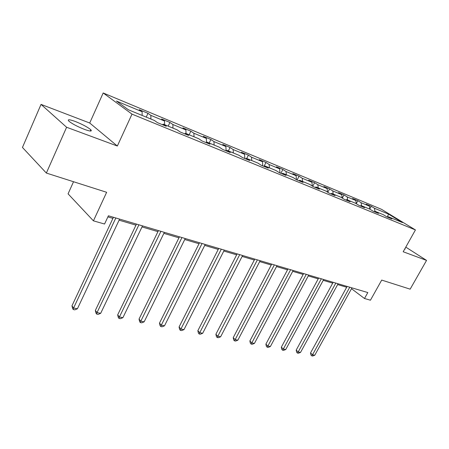 <?xml version="1.0" encoding="UTF-8"?>
<svg xmlns="http://www.w3.org/2000/svg" width="449" height="449" viewBox="0 0 449 449"><rect width="100%" height="100%" fill="white"/><g stroke="black" fill="none" stroke-linecap="round" stroke-linejoin="round"><path stroke-width="0.67" d="M84.496 129.402C90.198 131.428 92.309 131.551 90.821 129.772C87.701 127.146 82.515 124.379 75.269 121.471C69.41 119.355 67.243 119.221 68.77 121.056C71.992 123.733 77.234 126.511 84.496 129.402M404.639 249.173L405.234 248.965L404.942 248.623M73.535 181.727L68.068 193.839L93.426 220.841L104.561 224.029L108.405 215.784L367.815 292.557L364.498 298.501L370.447 300.201L381.706 280.086L410.156 289.162L426.55 260.403L405.789 247.118M41.039 104.392L22.45 147.446L46.354 173.056L66.604 127.258L117.341 146.026L132 114.13L103.186 92.971L89.716 123.015L41.039 104.392L66.604 127.258M132 114.13L415.437 229.939L381.543 209.341L103.186 92.971M388.537 214.1L374.5 208.269L371.239 206.276L366.154 204.155L369.415 206.158L361.125 202.712L357.87 200.709L352.594 198.509L355.844 200.523L347.24 196.948L343.99 194.928L338.518 192.649L341.762 194.67L332.821 190.954L329.583 188.934L323.897 186.565L327.13 188.591L317.841 184.73L314.614 182.698L308.699 180.234L311.92 182.272L302.261 178.259L299.051 176.221L292.894 173.656L296.099 175.699L286.041 171.518L282.853 169.475L276.444 166.809L279.626 168.852L269.142 164.502L265.982 162.454L259.303 159.67L262.457 161.724L251.53 157.184L248.398 155.13L241.433 152.233L244.553 154.282L233.149 149.545L230.051 147.491L222.783 144.466L225.864 146.52L213.948 141.57L210.895 139.516L203.302 136.356L206.332 138.404L193.878 133.23L190.87 131.181L182.928 127.875L185.908 129.924L172.871 124.502L169.924 122.459L161.601 118.996L164.525 121.039L150.858 115.359L147.979 113.322L139.263 109.691L142.114 111.728L116.431 101.053L128.335 109.752L154.389 120.472L157.436 122.644L166.326 126.298L163.251 124.12L177.091 129.817L180.206 131.995L188.675 135.475L185.538 133.297L198.727 138.724L201.904 140.907L209.975 144.219L206.781 142.036L219.37 147.221L222.597 149.399L230.303 152.565L227.059 150.381L239.081 155.332L242.353 157.515L249.717 160.534L246.428 158.357L257.928 163.088L261.234 165.266L268.278 168.156L264.955 165.984L275.961 170.513L279.3 172.685L286.041 175.452L282.696 173.28L293.236 177.619L296.598 179.785L303.058 182.44L299.691 180.279L309.799 184.438L313.183 186.593L319.379 189.141L315.989 186.986L325.693 190.982L329.095 193.126L335.038 195.573L331.637 193.424L340.959 197.263L344.366 199.401L350.08 201.747L346.667 199.614L355.63 203.302L359.048 205.429L364.543 207.685L361.119 205.563L369.74 209.111L373.164 211.226L378.451 213.393L375.027 211.283L383.328 214.701L386.752 216.805L391.842 218.893L388.419 216.794L402.45 222.569L388.537 214.1L387.341 217.047M162.409 124.687L163.251 124.12M150.858 115.359L150.915 119.047M164.525 121.039L164.609 124.682M184.685 133.836L185.538 133.297M172.871 124.502L172.966 128.122M185.908 129.924L186.032 133.499M205.928 142.558L206.781 142.036M193.878 133.23L194.013 136.782M206.332 138.404L206.506 142.204M226.201 150.881L227.059 150.381M213.948 141.57L214.122 145.061M225.864 146.52L226.105 150.842M245.569 158.834L246.428 158.357M233.149 149.545L233.351 152.974M244.553 154.282L244.834 158.531M264.096 166.439L264.955 165.984M251.53 157.184L251.76 160.551M262.457 161.724L262.772 165.894M281.832 173.724L282.696 173.28M269.142 164.502L269.406 167.814M279.626 168.852L279.968 172.96M298.832 180.706L299.691 180.279M286.041 171.518L286.322 174.779M296.099 175.699L296.469 179.701M315.136 187.396L315.989 186.986M302.261 178.259L302.564 181.463M311.92 182.272L312.302 186.032M330.784 193.822L331.637 193.424M317.841 184.73L318.167 187.884M327.13 188.591L327.512 192.133M345.82 199.996L346.667 199.614M332.821 190.954L333.169 194.058M341.762 194.67L342.149 198.009M360.272 205.928L361.119 205.563M347.24 196.948L347.605 199.996M355.844 200.523L356.237 203.678M374.18 211.642L375.027 211.283M361.125 202.712L361.501 205.715M369.415 206.158L369.802 209.144M387.577 217.142L388.419 216.794M374.5 208.269L374.909 211.333M93.426 220.841L106.638 192.295L46.354 173.056M415.437 229.939L403.185 251.76L426.55 260.403M351.5 288.696L364.498 298.501M107.895 216.884L112.929 218.366M119.086 220.184L135.963 225.151M141.996 226.93L157.941 231.633M163.857 233.373L178.938 237.818M184.735 239.525L199.014 243.734M204.699 245.412L218.236 249.397M223.81 251.042L236.645 254.824M242.118 256.435L254.302 260.027M259.674 261.61L271.247 265.022M276.522 266.571L287.523 269.815M292.703 271.342L303.17 274.429M308.261 275.927L318.223 278.863M323.224 280.339L332.715 283.134M337.631 284.582L346.679 287.248M142.114 111.728L142.148 115.438M371.239 206.276L369.78 208.959M357.87 200.709L356.259 203.689M343.99 194.928L342.295 198.104M329.583 188.934L327.798 192.312M314.614 182.698L312.729 186.307M299.051 176.221L297.098 179.993M282.853 169.475L280.878 173.331M265.982 162.454L263.984 166.394M248.398 155.13L246.726 158.48M230.051 147.491L228.361 150.92M210.895 139.516L209.189 143.029M190.87 131.181L189.147 134.779M169.924 122.459L168.179 126.152M147.979 113.322L146.222 117.11M117.341 146.026L89.716 123.015M347.122 286.434L310.523 352.959L312.532 354.777L349.771 287.214M314.783 355.221L312.684 356.029L311.786 355.855L312.532 354.777L314.783 355.221L351.96 287.865M311.786 355.855L310.983 355.12L310.523 352.959M333.169 282.303L296.188 350.125L298.187 351.971L335.813 283.083M300.521 352.426L298.394 353.251L297.457 353.071L298.187 351.971L300.521 352.426L338.086 283.757M297.457 353.071L296.66 352.33L296.188 350.125M318.678 278.015L281.321 347.189L283.308 349.058L321.321 278.795M285.732 349.535L283.572 350.377L282.601 350.186L283.308 349.058L285.732 349.535L323.678 279.497M282.601 350.186L281.809 349.44L281.321 347.189M303.631 273.564L265.892 344.142L267.862 346.039L306.269 274.345M270.377 346.533L268.188 347.391L267.183 347.195L267.862 346.039L270.377 346.533L308.721 275.069M267.183 347.195L266.392 346.432L265.892 344.142M287.989 268.934L249.869 340.976L251.822 342.901L290.621 269.709M254.437 343.412L252.209 344.288L251.165 344.086L251.822 342.901L254.437 343.412L293.169 270.466M251.165 344.086L250.385 343.317L249.869 340.976M271.718 264.119L233.211 337.687L235.147 339.635L274.339 264.893M237.863 340.168L235.607 341.066L234.518 340.853L235.147 339.635L237.863 340.168L276.994 265.679M234.518 340.853L233.744 340.073L233.211 337.687M254.779 259.107L215.885 334.264L217.799 336.239L257.384 259.876M220.627 336.795L218.337 337.71L217.204 337.491L217.799 336.239L220.627 336.795L260.151 260.695M217.204 337.491L216.44 336.699L215.885 334.264M237.128 253.881L197.852 330.705L199.738 332.709L239.715 254.645M202.684 333.281L200.355 334.219L199.176 333.994L199.738 332.709L202.684 333.281L242.6 255.498M199.176 333.994L198.424 333.192L197.852 330.705M218.719 248.432L179.067 326.995L180.919 329.022L221.29 249.195M183.989 329.622L181.626 330.582L180.397 330.346L180.919 329.022L183.989 329.622L224.292 250.082M180.397 330.346L179.656 329.532L179.067 326.995M199.508 242.746L159.474 323.123L161.292 325.183L202.05 243.498M164.497 325.811L162.095 326.793L160.815 326.546L161.292 325.183L164.497 325.811L205.193 244.43M160.815 326.546L160.085 325.721L159.474 323.123M179.437 236.808L139.027 319.087L140.806 321.175L181.946 237.549M144.151 321.826L141.71 322.837L140.374 322.578L140.806 321.175L144.151 321.826L185.229 238.52M140.374 322.578L139.667 321.737L139.027 319.087M158.441 230.595L117.672 314.867L119.406 316.988L160.922 231.325M122.897 317.668L120.422 318.7L119.024 318.431L119.406 316.988L122.897 317.668L164.356 232.346M119.024 318.431L118.328 317.583L117.672 314.867M136.468 224.09L95.34 310.455L97.018 312.605L138.904 224.809M100.677 313.323L98.157 314.379L96.698 314.098L97.018 312.605L100.677 313.323L142.501 225.875M96.698 314.098L96.024 313.234L95.34 310.455M113.44 217.277L71.963 305.842L73.585 308.02L115.825 217.984M77.413 308.772L74.854 309.855L73.322 309.557L73.585 308.02L77.413 308.772L119.597 219.101M73.322 309.557L72.676 308.688L71.963 305.842M90.26 131.018L90.821 129.772"/></g></svg>
